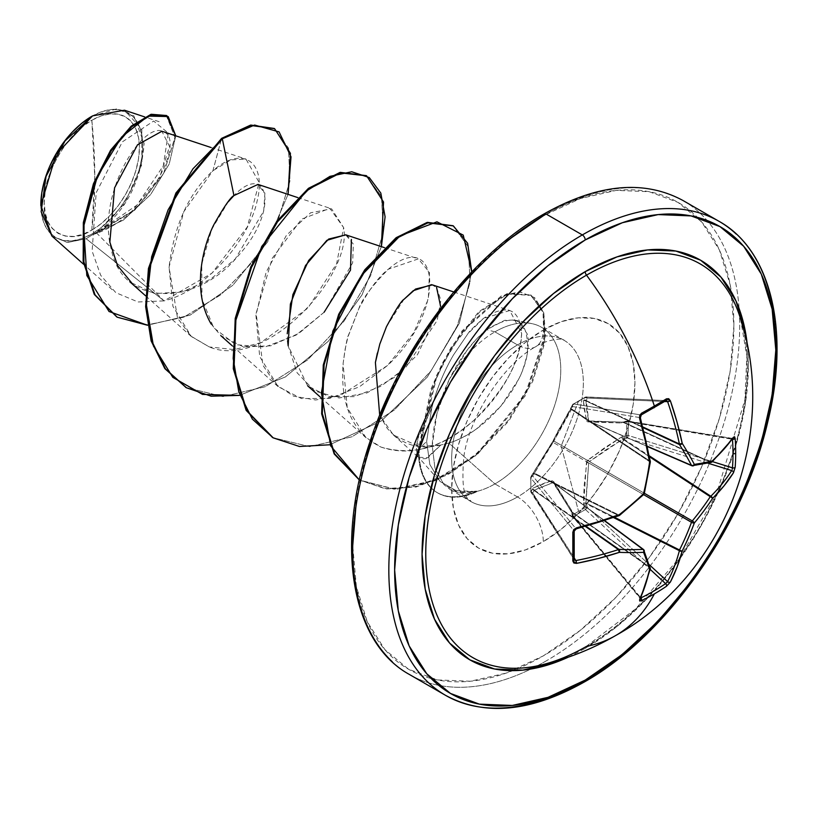 <?xml version="1.0" encoding="UTF-8"?>
<svg xmlns="http://www.w3.org/2000/svg" width="817" height="817" viewBox="0 0 817 817"><rect width="100%" height="100%" fill="white"/><g stroke="black" fill="none" stroke-linecap="round" stroke-linejoin="round"><path stroke-width="0.61" stroke-dasharray="4.08 3.06" d="M575.862 560.554L574.545 560.329L530.836 491.66L530.836 478.006L574.024 530.754A271.346 84.784 76.6 0 1 574.024 559.308L530.876 490.782L530.836 491.711L530.836 477.955A2.053 1.215 -177.3 0 1 530.682 477.455L531.173 476.229L530.836 477.955L532.613 475.811L530.876 476.985L552.895 441.354L558.297 430.406L571.277 408.091A2.053 1.011 31.6 0 0 570.96 408.347A2.053 1.011 31.6 0 0 571.246 409.47L649.444 461.544L571.246 409.47L571.716 409L649.862 461.054L571.716 409L572.594 406.56L639.966 417.61L640.885 414.954A271.346 84.784 -16.6 0 0 653.62 407.857A271.346 84.784 -16.6 0 0 665.61 400.687A271.346 84.784 163.4 0 1 653.62 407.857A271.346 84.784 163.4 0 1 640.885 414.954L573.605 403.935L585.432 397.103L666.754 400.626L667.601 401.647M649.566 462.289L649.862 461.054L650.312 461.462A2.053 0.837 -9.8 0 0 649.862 461.054A2.053 1.307 -56.3 0 1 649.75 461.748L649.75 461.748A270.59 189.728 87.7 0 1 643.776 492.927L553.865 441.017L571.716 409A2.053 1.552 -160.4 0 1 571.859 406.927L572.737 404.476L578.559 401.014L561.167 446.133L578.559 511.33L584.686 508.051L578.559 511.33L561.167 446.133L578.559 401.014L584.686 397.583L583.45 401.065L584.104 408.735L586.984 421.674L621.451 423.012L626.547 421.746L626.547 435.543L621.451 437.054L604.345 447.971L586.984 461.043L584.165 485.492L583.45 502.874L584.686 508.051A2.053 1.144 -116.3 0 0 585.432 509.532L650.189 569.388L585.432 509.532L584.686 508.051L585.432 509.532L573.605 516.354L640.855 597.87L573.605 516.354A2.053 0.735 -39.5 0 1 573.565 516.375L572.676 516.507L572.737 514.945L573.565 516.375A2.053 0.735 140.5 0 0 573.605 516.354A2.053 1.215 56.2 0 1 572.737 514.945L571.277 509.9L552.895 480.723L546.818 482.122L533.276 487.963L530.836 491.711A2.053 1.45 147.4 0 0 531.009 492.324A2.053 1.45 147.4 0 0 532.613 492.804L574.239 558.011L532.613 492.804L531.346 492.651L530.836 491.711A2.053 1.154 177.3 0 1 530.682 491.323A2.053 1.154 177.3 0 1 530.876 490.782A2.053 1.093 -1.5 0 0 530.682 491.262A2.053 1.093 -1.5 0 0 530.836 491.66A2.053 1.45 147.4 0 0 530.836 491.711L531.346 492.651M572.676 516.507L572.737 514.945A2.053 0.674 -13.5 0 0 572.166 515.598A2.053 0.674 -13.5 0 0 572.594 515.895L571.716 512.249L649.862 567.733A271.581 142.536 64.2 0 1 639.966 597.564L572.594 515.895A2.053 0.735 140.5 0 0 572.584 516.436A2.053 0.735 140.5 0 0 573.565 516.375A2.053 1.246 58.7 0 1 572.737 514.945A2.053 1.215 -123.8 0 0 573.605 516.354L585.432 509.532A2.053 0.541 132.7 0 0 585.472 509.502A2.053 0.541 132.7 0 0 587.311 507.398L649.29 564.69L587.311 507.398L585.472 509.502A2.053 1.123 61.2 0 1 584.686 508.051A2.053 0.746 163.7 0 1 587.311 507.398A2.053 0.746 -16.3 0 0 584.686 508.051L583.655 504.498A2.053 0.746 163.7 0 1 586.269 503.844L587.311 507.398L586.269 503.844L613.628 517.61L586.269 503.844A2.053 0.746 -16.3 0 0 583.655 504.498L586.443 462.565L588.036 459.808L621.451 437.054L626.547 435.543L626.547 421.746L621.451 423.012L588.036 421.909L586.443 420.99L583.45 401.065L584.686 397.583L572.737 404.476L571.859 406.927A2.053 1.552 19.6 0 0 571.716 409L572.594 406.56L639.966 417.61A271.581 142.536 64.2 0 1 640.13 418.192M538.597 665.6A227.32 131.251 120 0 0 586.504 646.38A273.634 157.977 -120 0 0 615.987 635.35M739.446 315.331A227.32 131.251 120 0 1 586.504 646.38A227.32 131.251 120 0 0 742.99 327.954M747.494 346.796A230.731 133.212 -60 0 1 585.217 648.412L617.049 626.425L647.656 598.024L675.863 564.333L700.588 526.628L720.88 486.37L735.954 445.091L745.237 404.395L748.372 365.822L747.504 346.817M428.363 682.552A273.634 157.977 120 0 0 582.317 681.766A273.634 157.977 120 0 0 755.684 457.459A273.634 157.977 120 0 0 736.27 234.132A273.634 157.977 -60 0 1 755.684 457.459A273.634 157.977 -60 0 1 582.317 681.766M91.831 230.108L94.772 176.86L91.831 120.232C67.648 131.833 42.065 177.463 44.251 202.636C42.065 230.343 67.648 246.438 91.831 230.108A67.28 38.848 120 0 0 139.411 147.693A67.28 38.848 120 0 0 91.831 120.232A547.257 315.965 60 0 1 94.772 176.86A547.257 315.965 60 0 1 91.831 230.108L82.548 234.408L73.622 236.43L65.401 236.103L58.191 233.437L52.278 228.525L47.876 221.57L45.17 212.828L44.251 202.636L45.17 191.392L47.876 179.526L52.278 167.485L58.191 155.741L65.401 144.752L73.622 134.928L82.548 126.645L91.831 120.232L101.114 115.922L110.04 113.9L118.261 114.227L125.471 116.892L131.394 121.804L135.785 128.769L138.492 137.511L139.411 147.693L138.492 158.947L135.785 170.814L131.394 182.845L125.471 194.589L118.261 205.588L110.04 215.412L101.114 223.695L91.831 230.108M476.342 491.548A93.107 53.759 120 0 0 494.928 483.909L517.498 496.95A93.107 53.759 -60 0 1 465.118 497.216A93.107 53.759 -60 0 1 458.511 421.225A93.107 53.759 -60 0 1 517.498 344.907A93.107 53.759 -60 0 1 569.888 344.631A93.107 53.759 -60 0 1 576.496 420.622A93.107 53.759 -60 0 1 517.498 496.95A36.479 21.068 60 0 1 543.295 541.63A129.586 74.817 120 0 0 634.932 382.918A129.586 74.817 120 0 0 543.295 330.007A36.479 21.068 60 0 1 535.748 346.704A36.479 21.068 60 0 1 517.498 344.907L494.928 331.865A93.107 53.759 -60 0 1 539.169 326.054A93.107 53.759 -60 0 1 556.346 399.819A93.107 53.759 -60 0 1 494.928 483.909L448.819 443.028L440.833 445.01C419.182 450.351 401.27 444.734 387.095 428.179L379.701 415.271L393.457 435.053L419.233 446.47L440.833 445.01L427.822 457.734L418.549 457.234L417.753 438.892L431.733 408.173L418.447 436.002L416.323 446.919L417.109 454.701L418.631 457.387L420.51 458.786L426.065 458.643L440.833 445.01L448.819 443.028L494.928 483.909A93.107 53.759 -60 0 1 476.342 491.548L456.172 490.66L440.036 481.448L429.824 464.475L426.648 441.466L431.733 408.173C436.441 389.566 443.662 371.868 453.404 355.099L467.978 333.642L483.46 318.405L509.798 310.531L521.634 333.234C521.144 359.827 505.437 388.667 474.503 419.754C442.314 447.961 411.135 457.071 380.967 447.073L365.842 437.575L347.245 407.714L343.079 363.81C345.56 346.285 347.327 336.808 348.389 335.358L358.847 308.632C368.927 289.708 378.782 276.555 388.402 269.181L418.324 258.887L429.466 272.367L428.302 299.093L413.739 332.733L387.503 365.526L359.592 386.696L329.7 398.42L301.412 398.543L278.076 386.574L259.683 356.498L255.935 315.454L266.158 272.03L286.45 235.286L310.623 212.777L331.579 208.805L343.64 227.616L336.614 263.748L307.886 308.111L260.858 342.629L234.418 349.625L209.315 346.949L191.331 336.502L172.928 306.355L169.058 267.169C174.154 225.339 188.778 193.19 212.92 170.733L230.854 159.877L246.009 159.131L259.152 182.508L247.326 226.963L211.991 273.164L164.054 300.891L86.163 238.727L92.301 234.847L86.163 238.727L67.709 242.445L52.074 236.205M92.556 115.881L91.831 116.3A72.1 41.626 120 0 1 142.812 145.732A72.1 41.626 120 0 1 91.831 234.04L101.778 227.167L111.347 218.292L120.16 207.763L127.881 195.978L134.223 183.396L138.931 170.498L141.841 157.783L142.812 145.732L141.841 134.815L138.931 125.44L134.223 117.985L127.881 112.726L120.16 109.866L111.347 109.509L101.778 111.684L91.831 116.3L116.739 108.865L133.855 115.902L144.119 143.496C139.462 205.833 101.216 228.923 96.304 232.722L124.725 203.453L141.892 164.401L141.79 129.219L124.47 110.213M40.85 204.597A72.1 41.626 120 0 0 91.831 234.04L81.884 238.646L72.325 240.821L63.512 240.474L55.781 237.604L49.439 232.345L44.731 224.889L41.83 215.525L40.85 204.597M543.295 215.749A269.528 155.608 120 0 0 352.719 545.848A269.528 155.608 120 0 0 543.295 655.888L580.478 630.193L616.232 597.023L649.178 557.664L678.059 513.627L701.762 466.589L719.379 418.375L730.224 370.836L733.88 325.789L730.224 284.97L719.379 249.941L701.762 222.071L678.059 202.402L649.178 191.709L616.232 190.392L580.478 198.511L543.295 215.749A269.528 155.608 120 0 1 733.88 325.789A269.528 155.608 120 0 1 543.295 655.888L506.121 673.126L470.367 681.245L437.422 679.928L408.541 669.235L384.838 649.566L367.221 621.696L356.375 586.667L352.719 545.848M546.205 660.912A273.634 157.977 -60 0 1 392.252 661.709A273.634 157.977 120 0 0 546.205 660.912A273.634 157.977 120 0 0 719.573 436.605A273.634 157.977 120 0 0 700.159 213.288A273.634 157.977 120 0 0 546.205 214.074A273.634 157.977 -60 0 1 700.159 213.288A273.634 157.977 -60 0 1 719.573 436.605A273.634 157.977 -60 0 1 546.205 660.912M448.819 443.028C456.989 440.72 466.201 436.023 476.464 428.945L500.658 406.447L518.192 379.997C521.072 375.371 524.075 366.823 527.2 354.364C528.65 344.651 528.65 337.829 527.2 333.887L519.03 321.898L514.118 320.019L504.64 320.356L486.718 329.67L476.638 338.861L466.813 350.636L449.013 379.925L436.962 413.525L432.234 445.704L434.981 468.498L444.029 484.716L450.279 489.628L458.429 492.743L476.699 491.763L467.191 493.397L458.429 492.743L444.029 484.716L434.981 468.498L432.234 445.704C432.99 424.717 438.576 402.791 449.013 379.925A93.107 53.759 -60 0 1 494.928 331.865A93.107 53.759 120 0 0 449.013 379.925C460.094 357.642 472.665 340.893 486.718 329.67C516.201 311.328 529.702 319.559 527.2 354.364C522.206 386.063 487.106 431.876 448.819 443.028M166.178 115.299L175.001 137.205L163.645 173.623L134.999 209.867L97.397 232.631L92.852 234.602L123.49 220.018L150.634 194.548L169.211 164.003L175.757 135.816L169.211 164.003L150.634 194.548L123.49 220.018L92.597 234.642L131.547 211.583L159.611 177.503L169.558 146.457L161.878 131.271M131.731 282.937L154.699 293.569L182.171 291.975L210.224 279.434L235.204 259.071L263.707 211.041L264.902 193.016L257.6 184.591M211.143 324.002L220.896 335.716L243.456 346.878L270.744 345.816L298.961 333.336L324.135 312.227L352.648 262.849L353.363 244.12L345.673 234.796M440.598 306.293L417.436 354.741L394.223 377.454L366.864 392.957L339.116 397.971L314.79 391.047L297.122 372.807L288.166 345.826L307.641 385.798L328.73 396.643L354.21 396.643L380.916 386.298L405.518 367.752L437.136 320.519L440.904 300.309L436.574 287.482L432.418 284.878M379.813 344.059L377.342 353.148M51.961 236.103L67.147 242.404L86.163 238.727L164.054 300.891L138.022 301.963L115.861 292.69L100.685 275.309L92.127 251.166L96.181 192.7L122.366 141.862L153.637 121.039L168.261 133.079L163.318 165.79L136.97 205.128L96.304 232.722L97.397 232.631L134.825 210.02L163.431 174.011L174.981 137.685L166.535 115.514M92.301 234.847L92.597 234.642C149.828 217.536 185.582 139.268 163.574 131.833C144.068 119.68 95.803 193.394 111.347 249.522C122.816 308.07 196.652 305.915 237.543 256.558C281.232 208.835 267.19 160.959 233.938 195.569M288.054 194.375L267.598 241.944L232.804 285.307L190.167 315.107L147.489 325.248L190.167 315.107L232.804 285.307L267.598 241.944L288.054 194.375M273.889 128.259L288.462 148.04L289.984 180.72L277.974 220.427L253.954 260.49L221.233 294.437L184.244 316.996L147.918 324.839L116.831 316.986M476.495 491.099A90.207 52.084 -60 0 1 418.457 449.33A90.207 52.084 120 0 0 437.024 492.508A90.207 52.084 120 0 0 476.495 491.099L465.935 491.997L456.172 490.66L440.036 481.448L429.824 464.475L426.648 441.466L418.457 449.33L430.967 389.147L442.171 363.504L462.177 330.752L501.352 295.856L519.643 291.792L534.155 297.439L543.019 312.288L544.868 334.929L525.27 394.284L478.057 452.628L447.89 473.829L416.374 486.37L386.032 488.668L359.368 480.018L394.764 489.117L434.675 480.263L474.095 455.957L507.939 420.775L532.071 380.773L543.979 342.589L543.05 312.37L530.601 294.906L506.938 293.681L478.67 311.808L451.147 347.296L435.89 376.872L418.457 449.33L426.648 441.466L431.733 408.173C436.462 389.505 443.682 371.817 453.404 355.099L467.978 333.642C468.815 331.773 473.983 326.698 483.46 318.405C506.836 303.434 519.561 308.377 521.634 333.234C518.907 379.558 478.527 416.629 474.503 419.754C444.377 447.338 413.198 456.437 380.967 447.073C352.77 433.02 340.148 405.263 343.079 363.81L345.06 349.482L347.889 337.104L358.847 308.632C362.043 299.216 371.888 286.062 388.402 269.181C436.707 226.779 450.341 306.988 387.503 365.526L339.954 395.642L315.628 400.003L293.599 396.143L275.584 384.225L262.921 365.26L256.13 313.299L272.204 258.335L301.544 219.181L329.884 208.345L343.64 227.616C352.934 273.715 266.914 371.102 209.315 346.949L190.872 336.093L177.534 318.079L169.058 267.159L183.815 211.644L212.92 170.733L221.591 138.369L212.92 170.733C242.394 144.67 267.016 161.582 257.13 201.002C249.011 239.555 206.364 290.403 164.054 300.891L96.304 232.722M116.474 316.782L147.448 324.839L183.713 317.21L220.702 294.866L253.505 261.072L277.678 221.08L289.902 181.333L288.595 148.5L274.246 128.473M517.498 496.95L494.928 483.909A93.107 53.759 120 0 0 553.916 407.591A93.107 53.759 120 0 0 547.319 331.6A93.107 53.759 120 0 0 494.928 331.865L517.498 344.907A93.107 53.759 -60 0 1 569.888 344.631A93.107 53.759 -60 0 1 576.496 420.622A93.107 53.759 -60 0 1 517.498 496.95A93.107 53.759 -60 0 1 465.118 497.216A93.107 53.759 -60 0 1 458.511 421.225A93.107 53.759 -60 0 1 517.498 344.907A36.479 21.068 -120 0 0 535.748 346.704A36.479 21.068 -120 0 0 543.295 330.007A129.586 74.817 120 0 0 451.668 488.719A129.586 74.817 120 0 0 543.295 541.63A36.479 21.068 -120 0 0 517.498 496.95M494.928 331.865L486.718 329.67M506.121 241.444L470.367 274.614M367.221 453.261L356.375 500.801M543.295 330.007L561.177 321.714L578.365 317.813L594.214 318.446L608.093 323.593L619.49 333.04L627.956 346.449L633.175 363.289L634.932 382.918L633.175 404.568L627.956 427.434L619.49 450.616L608.093 473.227L594.214 494.408L578.365 513.331L561.177 529.273L543.295 541.63L525.423 549.923L508.235 553.824L492.385 553.191L478.507 548.044L467.11 538.597L458.643 525.188L453.425 508.348L451.668 488.719L453.425 467.069L458.643 444.203L467.11 421.021L478.507 398.41L492.385 377.229L508.235 358.306L525.423 342.364L543.295 330.007M386.431 326.78L404.017 299.298M431.59 284.643L436.574 287.482M287.604 340.924L287.216 333.724M345.877 234.867L351.402 239.422M324.135 312.227L296.122 335.082L264.892 347.031L235.786 344.692L213.697 327.77L201.973 299.104L201.748 264.065L211.685 229.403L228.249 201.789M239.371 395.408L285.378 376.943L328.414 341.179L362.013 294.876L381.376 246.632L362.013 294.876L328.414 341.179L285.378 376.943L239.371 395.408M329.66 444.785L381.212 421.061L427.311 377.076L459.348 323.185L471.777 271.908L459.348 323.185L427.311 377.076L381.212 421.061L329.66 444.785M359.368 480.008L385.941 488.985L416.272 486.983L447.849 474.667L478.139 453.598L525.668 395.295L545.562 335.736L543.816 312.952L535.012 297.98L520.521 292.21L502.22 296.214L462.963 331.079L442.926 363.841L431.713 389.505L419.172 449.748L436.615 377.291L451.872 347.715L479.395 312.227L507.663 294.1L531.326 295.325L543.765 312.788L544.704 343.007L532.796 381.192L508.664 421.194L474.82 456.376L435.4 480.682L395.489 489.536L359.368 480.008M366.271 175.635L381.57 196.815L383.336 232.191L370.479 275.952L344.131 320.999L307.437 360.052L265.157 386.747L222.847 396.572L186.092 387.564L222.929 396.572L265.341 386.666L307.703 359.837L344.396 320.632L370.693 275.472L383.408 231.681L381.437 196.386L365.904 175.42M453.016 225.717L468.315 246.897L470.081 282.273L457.224 326.034L430.876 371.081L394.192 410.134L351.902 436.829L309.592 446.654L272.837 437.646L309.684 446.654L352.086 436.748L394.448 409.92L431.141 370.714L457.438 325.554L470.153 281.763L468.182 246.468L452.649 225.502M418.457 449.33L419.172 449.748A90.207 52.084 120 0 0 476.699 491.763A90.207 52.084 -60 0 1 437.759 492.937A90.207 52.084 -60 0 1 419.172 449.748L432.234 445.704M97.397 232.631L92.852 234.602M568.315 657.164L585.217 648.412M640.375 417.814A2.053 0.562 -15.7 0 0 639.966 417.61L640.885 414.954A2.053 1.083 -118.3 0 0 641.314 414.883A2.053 1.083 61.7 0 1 640.885 414.954L573.605 403.935L585.432 397.103A2.053 1.093 -118.5 0 0 585.013 397.174A2.053 1.093 -118.5 0 0 584.686 397.583A2.053 1.481 -157.7 0 1 587.311 398.063A2.053 1.45 92.6 0 0 586.095 396.919A2.053 1.45 92.6 0 0 585.432 397.103L586.524 397.042L587.311 398.063L664.589 401.515L587.311 398.063L585.952 400.984L642.999 427.567L585.952 400.984L586.749 410.604L588.679 420.908L623.698 422.215L710.821 462.146L623.698 422.215L627.293 421.153L731.715 438.658A271.581 142.536 175.8 0 1 710.821 462.146A2.053 1.266 -65.4 0 1 710.269 462.34L622.748 422.226L710.269 462.34A270.59 70.609 -167.6 0 1 692.285 465.823L589.455 421.368L617.887 422.011M584.686 397.583L585.432 397.103L584.686 397.583L587.311 398.063L586.269 400.606L642.846 426.964L586.269 400.606L588.679 420.908L692.285 465.823A2.053 1.185 -66.6 0 1 691.897 465.772M571.246 409.47A2.053 1.011 -148.4 0 1 570.96 408.347A2.053 1.011 -148.4 0 1 571.277 408.091L553.63 439.934A2.053 0.837 23.9 0 0 553.446 440.128A2.053 0.837 23.9 0 0 553.865 441.017L643.776 492.927A2.053 1.338 -60 0 1 642.999 494.285L553.078 442.365L642.999 494.285A270.59 189.728 152.3 0 1 618.98 515.037L534.451 473.196L543.182 457.663L553.865 441.017L568.632 413.759M574.545 560.329L574.024 559.308A271.346 84.784 -103.4 0 0 574.024 530.754A2.053 1.083 178.3 0 1 574.188 531.152A2.053 1.083 -1.7 0 0 574.024 530.754L575.862 528.64L532.613 475.811A2.053 1.634 140.7 0 0 530.836 478.006L574.024 530.754L575.862 528.64L532.613 475.811L534.287 473.84L618.428 515.486L534.287 473.84L534.451 473.196L618.98 515.037A2.053 1.307 -63.7 0 1 618.428 515.486L618.98 515.037A270.59 189.728 -27.7 0 0 642.999 494.285L643.776 492.927A270.59 189.728 -92.3 0 0 649.75 461.748L650.322 462.105M585.411 526.454L534.287 490.639L532.613 492.804A2.053 1.481 37.7 0 1 530.876 490.782A2.053 1.481 -142.3 0 0 532.613 492.804L534.287 490.639L585.411 526.454M534.451 490.18L586.003 526.291L534.287 490.639A2.053 1.481 37.8 0 1 532.561 488.617A2.053 1.481 -142.2 0 0 534.287 490.639L534.451 490.18A2.053 1.818 63.1 0 1 533.276 487.963A2.053 1.818 -116.9 0 0 534.451 490.18L553.078 482.571L536.861 488.975M604.437 520.735L553.078 482.571L604.437 520.735M574.024 559.308A2.053 1.287 -178.2 0 1 574.188 559.829A2.053 1.287 1.8 0 0 574.024 559.308L531.009 492.314L530.682 477.496A2.053 1.277 1.6 0 0 530.836 478.006A2.053 1.277 -178.4 0 1 530.682 477.496A2.053 1.277 -178.4 0 1 530.876 476.985A2.053 1.277 1.6 0 0 530.682 477.496L530.682 477.455A2.053 1.215 -177.3 0 1 530.876 476.985A2.053 1.552 40.4 0 1 532.613 475.811L534.287 473.84A2.053 1.552 -139.6 0 0 532.561 475.004A2.053 1.552 40.4 0 1 534.287 473.84L534.451 473.196A2.053 1.011 -151.6 0 0 533.338 473.513A2.053 1.011 -151.6 0 0 533.276 473.911A2.053 1.011 28.4 0 1 533.338 473.513A2.053 1.011 28.4 0 1 534.451 473.196L553.078 442.365A2.053 0.837 -143.9 0 0 552.108 442.446A2.053 0.837 -143.9 0 0 552.026 442.702A2.053 0.837 36.1 0 1 552.108 442.446A2.053 0.837 36.1 0 1 553.078 442.365L553.865 441.017A2.053 0.837 -156.1 0 1 553.446 440.128A2.053 0.837 -156.1 0 1 553.63 439.934L530.876 476.985L530.876 490.782L533.276 487.963L552.026 480.59L553.63 481.509L571.277 509.9A2.053 1.093 -32.6 0 0 570.981 511.176A2.053 1.093 -32.6 0 0 571.246 511.422L553.865 483.021L643.776 549.841A270.59 70.609 47.6 0 1 649.75 567.161L571.246 511.422L553.078 482.571A2.053 1.705 75.3 0 1 552.026 480.59A2.053 1.705 -104.7 0 0 553.078 482.571L553.865 483.021A2.053 1.338 150.9 0 1 553.528 482.673A2.053 1.338 -29.1 0 0 553.865 483.021L643.776 549.841A270.59 70.609 -132.4 0 1 649.75 567.161A2.053 1.266 -54.6 0 1 649.862 567.733L571.246 511.422L649.75 567.161A2.053 1.266 125.4 0 1 649.862 567.733A2.053 1.46 -167.3 0 1 650.291 568.949M585.952 502.935L614.517 517.294L585.952 502.935L586.269 503.844L585.952 502.935L583.45 502.874L585.952 502.935L588.679 462.922L586.116 497.216M643.571 494.612L588.679 462.922L643.571 494.612M589.455 461.564L644.358 493.264L589.455 461.564L588.679 462.922L586.443 462.565L588.679 462.922L589.455 461.564L588.036 459.808L589.455 461.564L605.724 449.942L622.748 439.199L649.474 456.754L622.748 439.199L621.451 437.054L622.748 439.199L589.455 461.564M623.698 439.015L649.301 455.835L623.698 439.015L622.748 439.199L623.698 439.015A2.053 0.746 76.3 0 1 622.952 436.421A2.053 0.746 -103.7 0 0 623.698 439.015L627.293 438.147A2.053 0.541 107.3 0 0 628.202 435.451L712.414 461.605L628.202 435.451A2.053 1.144 -3.7 0 0 626.547 435.543L628.202 435.451L627.293 438.147L626.547 435.543A2.053 0.746 -103.7 0 0 627.293 438.147L623.698 439.015M707.9 463.178L627.293 438.147L707.9 463.178M622.748 422.226A2.053 1.093 -87.4 0 0 622.401 422.113A2.053 1.093 92.6 0 1 622.748 422.226L627.875 420.918L628.202 421.797L732.42 439.27L628.202 421.797L628.202 435.451L628.202 421.797A2.053 0.735 99.5 0 0 627.762 420.867A2.053 0.735 99.5 0 0 627.293 421.153L732.206 438.412L732.471 439.28L731.715 438.658L732.206 438.412M578.559 511.33L572.737 514.945L578.559 511.34M732.471 467.835L732.216 469.305M586.524 397.042L666.754 400.626M573.605 403.935L572.737 404.476A2.053 1.277 58.4 0 1 573.085 404.047A2.053 1.277 58.4 0 1 573.605 403.935L572.737 404.476L572.594 406.56L573.605 403.935A2.053 1.634 99.3 0 0 572.594 406.56A2.053 1.552 -160.4 0 1 572.737 404.476L552.098 442.457L531.173 476.229M640.007 598.126L639.966 597.564L640.885 597.911L640.007 598.126L572.594 515.895L571.246 511.422A2.053 1.093 147.4 0 1 570.981 511.176A2.053 1.093 147.4 0 1 571.277 509.9L571.859 511.309A2.053 0.674 -13.5 0 0 571.297 511.963A2.053 0.674 -13.5 0 0 571.716 512.249A2.053 0.674 166.5 0 1 571.297 511.963A2.053 0.674 166.5 0 1 571.859 511.309L572.737 514.945M666.754 582.674L665.61 583.634M586.269 400.606A2.053 1.481 22.2 0 0 583.655 400.116A2.053 1.481 -157.8 0 1 586.269 400.606M530.836 491.66L530.836 478.006A2.053 1.634 -39.3 0 1 530.836 477.955M585.952 400.984A2.053 1.818 -3.1 0 0 583.45 401.065A2.053 1.818 176.9 0 1 585.952 400.984M588.679 420.908A2.053 1.705 -15.3 0 0 586.443 420.99A2.053 1.705 164.7 0 1 588.679 420.908L589.455 421.368A2.053 1.338 -90.9 0 0 588.996 421.245A2.053 1.338 -90.9 0 0 588.036 421.909A2.053 1.338 89.1 0 1 588.996 421.245A2.053 1.338 89.1 0 1 589.455 421.368L588.679 420.908M732.114 438.372L626.833 420.929A2.053 0.674 -106.5 0 0 626.547 421.746L627.293 421.153A2.053 0.674 -106.5 0 0 626.823 420.929L623.238 421.991A2.053 0.674 -106.5 0 0 622.952 422.808A2.053 0.674 73.5 0 1 623.238 421.991A2.053 0.674 73.5 0 1 623.698 422.215A2.053 0.674 -106.5 0 0 623.238 421.991L622.411 422.113A2.053 1.093 -87.4 0 0 621.451 423.012A2.053 1.093 92.6 0 1 622.401 422.113L588.894 421.245L647.452 446.562M553.63 481.509A2.053 1.338 -29.1 0 0 553.528 482.673A2.053 1.338 150.9 0 1 553.63 481.509M626.547 421.746A2.053 1.215 -176.2 0 1 628.202 421.797L626.547 421.746L627.875 420.918M692.285 465.823A270.59 70.609 12.4 0 0 710.269 462.34A2.053 1.757 -104.1 0 0 711.219 462.381M710.269 462.34A2.053 1.266 114.6 0 0 710.821 462.146A2.053 1.46 -132.7 0 0 711.76 462.116M712.087 461.911A2.053 1.46 47.3 0 1 710.821 462.146A271.581 142.536 -4.2 0 0 731.715 438.658A2.053 1.603 -144.7 0 0 733.247 438.116A2.053 1.603 35.3 0 1 731.715 438.658L732.471 439.28M665.61 400.687L586.075 396.919L572.227 405.109M649.862 461.054A271.581 142.536 -115.8 0 0 639.966 417.61M644.307 493.458A2.053 0.541 13.4 0 0 643.776 492.927L642.999 494.285A2.053 0.541 -133.4 0 0 643.725 494.479M619.582 515.353L619.357 514.618M619.01 515.67L618.428 515.486A2.053 0.837 -110.2 0 0 619.02 515.67M576.251 528.885A2.053 0.562 -104.3 0 1 575.862 528.64A271.581 142.536 -4.2 0 0 618.428 515.486M640.885 597.911L639.966 597.564A2.053 1.603 -155.3 0 1 640.262 599.167A2.053 1.603 24.7 0 0 639.966 597.564A271.581 142.536 -115.8 0 0 649.862 567.733A2.053 1.46 12.7 0 1 650.301 568.561M650.271 567.958A2.053 1.757 -15.9 0 0 649.75 567.161M604.682 520.654L553.477 482.592L570.981 511.187L572.584 516.436L639.915 598.064M540.262 665.232C555.09 661.811 570.358 655.581 586.075 646.533L635.708 608.798L680.735 556.285L716.346 494.612L744.91 399.779L746.861 356.192L740.457 318.477M450.279 489.628L470.949 501.556C470.48 497.757 459.848 504.365 463.831 456.856C469.346 415.445 505.12 362.738 535.748 346.704C544.571 340.26 563.362 337.247 564.057 340.291L541.477 327.26M438.402 479.722L418.631 457.387M514.118 320.019L531.816 323.624M210.96 147.489L245.876 159.06M145.62 295.836L191.331 336.502M297.705 197.571L331.579 208.805M232.365 345.918L278.076 386.574M384.45 247.653L418.324 258.887M320.621 397.338L365.842 437.575M453.782 291.965L509.798 310.531M393.457 435.042L419.131 457.888M112.215 289.739L83.64 264.3M159.121 121.692L144.65 116.902M359.694 480.212L360.42 480.631M530.601 294.906L531.326 295.325M437.841 492.978L437.115 492.559"/><path stroke-width="1.23" d="M647.452 446.562L691.897 465.772A2.053 1.185 -66.6 0 1 691.499 465.373L647.401 446.307L691.499 465.373A2.053 1.185 113.4 0 0 691.897 465.772L691.897 465.772A2.053 1.185 113.4 0 0 692.285 465.823A2.053 1.634 -98.3 0 0 694.327 464.383A272.633 98.581 -140.8 0 0 682.236 443.427A273.634 171.151 -124.5 0 0 670.359 400.759L666.468 398.819L668.704 398.696L670.359 400.759L677.058 422.185L682.236 443.427A272.633 98.581 39.2 0 1 694.327 464.383A272.633 71.14 12.4 0 0 712.444 460.87L723.913 449.227L733.492 437.207L734.585 436.727L735.177 438.484A273.399 206.241 35.7 0 1 735.698 452.996A273.399 206.241 35.7 0 1 735.177 467.253A273.399 206.241 -144.3 0 0 735.698 452.996A2.053 1.185 180 0 1 732.992 453.68A271.346 204.689 35.7 0 1 732.471 467.835A2.053 1.226 4.3 0 0 735.177 467.253L733.492 472.726L723.913 485.992L712.444 498.595A272.633 218.599 159.6 0 1 694.327 523.013A272.633 218.599 80.4 0 1 682.236 550.924L677.058 567.141L670.359 582.082L666.468 586.269A273.399 206.231 -155.7 0 1 654.376 593.857A273.634 157.977 60 0 1 615.987 635.35A273.634 157.977 -120 0 0 654.376 593.857A273.399 206.231 -155.7 0 1 641.549 600.648L639.731 601.026L639.599 599.841L645.226 585.523L649.566 569.776A272.633 71.15 -132.4 0 0 643.551 552.323A272.633 98.581 -159.2 0 1 619.357 552.343L598.371 558.471L576.465 563.383L573.851 562.984L572.84 560.983L572.84 532.214L573.851 529.528L576.465 527.864L598.371 521.716L619.357 514.618A272.633 191.158 -27.7 0 0 643.551 493.693A272.633 191.158 -92.3 0 0 649.566 462.289L645.226 440.567L639.599 418.518L639.731 415.424L641.549 413.198A273.399 85.428 -16.6 0 0 654.376 406.049A273.399 85.428 -16.6 0 0 666.468 398.819A2.053 1.287 58.2 0 1 666.151 400.544A2.053 1.287 58.2 0 1 665.61 400.687A2.053 1.287 -121.8 0 0 666.151 400.544A2.053 1.287 -121.8 0 0 666.468 398.819A273.399 85.428 163.4 0 1 654.376 406.049A2.053 1.185 60 0 1 654.1 407.754A2.053 1.185 60 0 1 653.62 407.857A2.053 1.185 -120 0 0 654.1 407.754A2.053 1.185 -120 0 0 654.376 406.049A273.634 157.977 -120 0 0 586.504 275.155A227.32 131.251 120 0 0 427.608 524.524A227.32 131.251 120 0 0 538.597 665.6M742.99 327.954A227.32 131.251 120 0 0 586.504 275.155A4.105 2.369 60 0 1 585.217 271.632A230.731 133.212 -60 0 1 747.494 346.796L745.237 330.885L735.954 300.901L720.88 277.034L700.588 260.204L675.863 251.044L647.656 249.92L617.049 256.875L585.217 271.632L553.395 293.62L522.788 322.01L494.581 355.712L469.857 393.416L449.564 433.674L434.491 474.953L425.208 515.65L422.072 554.222L425.208 589.159L434.491 619.143L449.564 643.01L469.857 659.84L494.581 669L522.788 670.124L553.395 663.169L568.315 657.164M585.217 680.091A269.528 155.608 -60 0 1 394.642 570.052A269.528 155.608 -60 0 1 585.217 239.953A4.105 2.369 -120 0 0 582.317 234.928A273.634 157.977 120 0 0 408.949 459.236A273.634 157.977 120 0 0 428.363 682.552A273.634 157.977 -60 0 1 408.949 459.236A273.634 157.977 -60 0 1 582.317 234.928L546.205 214.074A4.105 2.369 -120 0 0 544.153 213.87A4.105 2.369 60 0 1 546.205 214.074A273.634 157.977 120 0 0 372.838 438.382A273.634 157.977 120 0 0 392.252 661.709A273.634 157.977 -60 0 1 372.838 438.382A273.634 157.977 -60 0 1 546.205 214.074L582.317 234.928A273.634 157.977 -60 0 1 736.27 234.132A273.634 157.977 120 0 0 582.317 234.928A4.105 2.369 60 0 1 585.217 239.953A269.528 155.608 -60 0 1 775.803 349.993A269.528 155.608 -60 0 1 585.217 680.091A4.105 2.369 60 0 1 584.369 681.97A4.105 2.369 -120 0 0 585.217 680.091L548.044 697.33L512.29 705.449L479.344 704.131L450.463 693.439L426.76 673.77L409.143 645.9L398.298 610.871L394.642 570.052L398.298 525.004L409.143 477.465L426.76 429.252L450.463 382.213L479.344 338.177L512.29 298.818L548.044 265.648L585.217 239.953L622.401 222.714L658.155 214.595L691.1 215.913L719.981 226.605L743.684 246.274L761.301 274.144L772.147 309.173L775.803 349.993L772.147 395.04L761.301 442.579L743.684 490.792L719.981 537.831L691.1 581.867L658.155 621.226L622.401 654.397L585.217 680.091M52.074 236.205L40.85 205.496L56.005 154.474L92.556 115.881L65.115 140.83L46.038 176.401L41.146 211.756L51.961 236.103L83.64 264.3M91.831 116.3A72.1 41.626 120 0 0 40.85 204.597L41.83 192.546L44.731 179.832L49.439 166.934L55.781 154.352L63.512 142.566L72.325 132.037L81.884 123.173L91.831 116.3M506.121 241.444L543.295 215.749A4.105 2.369 60 0 1 544.153 213.87C471.174 255.067 400.493 347.46 370.03 441.537C334.888 544.551 350.963 642.448 409.388 674.464L445.51 695.318C484.614 716.458 530.907 712.016 584.369 681.97A4.105 2.369 60 0 1 582.317 681.766A273.634 157.977 -60 0 1 428.363 682.552M161.878 131.271L137.522 144.803L114.564 187.859L109.856 242.149L117.515 265.556L131.731 282.937M257.6 184.591L233.938 195.569C230.751 196.958 224.021 206.742 213.737 224.91C203.76 244.886 190.923 289.341 211.143 324.002M384.45 247.653L345.673 234.796L326.851 240.341L305.548 265.484L290.382 304.047L288.166 345.826L287.604 340.924M453.782 291.965L432.418 284.878L415.577 289.044L404.037 299.288C401.372 300.768 395.51 309.939 386.431 326.78L379.813 344.09M377.362 353.077L375.401 362.472L379.701 415.271L375.401 362.472L379.813 344.059L386.431 326.78M144.65 116.902L124.47 110.213L92.556 115.881M228.249 201.789L233.938 195.569L222.316 138.788L254.608 125.042L279.077 131.894L291.026 156.813L288.054 194.375L290.423 153.32L274.614 128.678L251.319 125.532L222.316 138.788L221.591 138.369L250.594 125.113L274.614 128.678M147.489 325.248L109.029 311.502L86.816 275.492L83.63 226.523L97.305 176.554L121.61 137.042L148.061 116.085L168.2 116.565L175.757 135.816L166.903 115.718L151.533 114.84L131.741 126.747L111.235 150.808L94.098 184.397L84.049 223.204L83.906 261.91L95.068 294.906L117.188 317.2L147.489 325.248M116.831 316.986L94.343 294.488L83.191 261.501L83.324 222.796L93.373 183.978L110.52 150.389L131.016 126.329L150.808 114.421L166.903 115.718M166.535 115.514L151.278 114.278L131.476 125.93L110.877 149.848L93.587 183.427L83.385 222.357L83.15 261.236L94.282 294.386L117.188 317.2M274.246 128.473L250.85 125.072L221.591 138.369L175.972 192.935L148.48 268.333L145.651 306.467L151.104 340.76L164.748 368.447L186.092 387.564L164.973 368.753L151.216 341.108L145.661 306.814L148.428 268.63L175.9 193.057L221.591 138.369L222.316 138.788L192.996 168.762L168.149 209.755L151.645 256.793L146.294 304.138L153.443 346.01L172.806 377.342L202.524 394.417L239.371 395.408L211.164 396.194L186.45 387.769L165.463 368.865L151.829 341.169L146.366 306.886L149.194 268.752L176.697 193.343L222.316 138.788L233.938 195.569M470.367 274.614L437.422 313.973L408.541 358.009L384.838 405.048L367.221 453.261M356.375 500.801L352.719 545.848M404.017 299.298L413.239 290.699L431.59 284.643M436.574 287.482L440.598 306.293M287.216 333.724L292.874 294.61L308.673 260.46L328.669 239.054L345.877 234.867M351.402 239.422L350.493 270.131L324.135 312.227M381.376 246.632L385.093 216.832L380.824 193.088L369.274 177.565L351.729 171.754L329.986 176.349L306.201 191.137L261.767 246.397L235.582 320.979L233.172 358.418L238.809 392.007L252.361 419.141L273.031 437.759L299.42 446.48L329.66 444.785L299.522 446.49L273.195 437.861L246.795 410.594L234.009 368.967L235.939 318.834L251.493 267.353L277.463 221.877L309.061 188.87L340.669 172.867L366.629 175.839L383.53 202.024L381.376 246.632M471.777 271.908L463.239 235.102L436.962 221.826L400.116 235.786L362.166 274.778L332.836 331.079L321.377 392.752L330.671 445.868L359.368 480.008L334.521 453.68L322.317 413.555L324.114 364.821L339.596 314.351L365.597 270.1L396.827 238.176L427.873 222.857L453.374 225.921L467.61 243.241L471.777 271.908M366.629 175.839L339.943 172.458L308.336 188.451L276.738 221.458L250.768 266.934L235.225 318.416L233.284 368.549L246.08 410.175L272.469 437.442L246.234 410.451L233.305 368.743L235.214 318.456L250.829 266.791L276.922 221.213L308.663 188.206L340.342 172.367L366.271 175.635M453.374 225.921L427.066 222.459L395.908 237.91L364.617 270.029L338.616 314.514L323.266 365.158L321.684 413.943L334.194 453.966L359.368 480.018L334.153 453.895L321.663 413.749L323.318 364.831L338.8 314.096L364.933 269.61L396.327 237.594L427.495 222.367L453.016 225.717M568.295 657.174A230.731 133.212 -60 0 1 422.287 544.306A230.731 133.212 -60 0 1 585.217 271.632A4.105 2.369 -120 0 0 586.504 275.155A227.32 131.251 120 0 0 429.007 514.587A227.32 131.251 120 0 0 523.534 667.898A227.32 131.251 120 0 0 586.504 646.38A273.634 157.977 60 0 0 615.987 635.35M739.446 315.331A227.32 131.251 120 0 0 586.504 275.155A273.634 157.977 60 0 1 654.376 406.049A273.399 85.428 163.4 0 1 641.549 413.198A2.053 1.083 61.7 0 1 641.314 414.883A2.053 1.083 61.7 0 1 641.304 414.893A2.053 1.083 -118.3 0 0 641.549 413.198L639.599 418.518A2.053 0.562 -15.7 0 0 640.375 417.814A2.053 0.562 164.3 0 1 639.599 418.518A273.634 143.608 64.2 0 1 649.566 462.289A2.053 0.837 -9.8 0 0 650.312 461.472L650.322 462.105L649.566 462.289L649.75 461.748M691.499 465.373A270.59 97.846 -140.8 0 0 679.509 444.571L642.999 427.567L679.509 444.571A2.053 1.093 -65 0 1 679.397 443.999A271.581 169.865 -124.5 0 0 667.601 401.647L664.589 401.515L667.601 401.647A271.581 169.865 55.5 0 1 679.397 443.999L642.846 426.964L679.509 444.571A270.59 97.846 39.2 0 1 691.499 465.373A2.053 1.46 -27.6 0 0 694.327 464.383A2.053 1.46 152.4 0 1 691.499 465.373M640.13 418.192A271.581 142.536 64.2 0 1 649.862 461.054L649.566 462.289A272.633 191.158 87.7 0 1 643.551 493.693A2.053 0.541 13.4 0 0 644.307 493.458L643.725 494.479A2.053 0.541 -133.4 0 0 643.551 493.693L642.999 494.285M643.776 492.927L643.551 493.693A272.633 191.158 152.3 0 1 619.357 514.618L618.428 515.486A271.581 142.536 175.8 0 1 575.862 528.64A2.053 0.562 75.7 0 0 576.251 528.885A2.053 0.562 -104.3 0 0 576.465 527.864A2.053 0.562 75.7 0 1 576.251 528.885L619.01 515.67A2.053 0.837 -110.2 0 0 619.357 514.618L619.01 515.67M618.98 515.037L619.357 514.618A273.634 143.608 175.8 0 1 576.465 527.864L572.84 532.214A273.399 85.428 76.6 0 1 572.84 560.983L576.465 563.383A2.053 0.643 -100.9 0 0 575.862 560.554L574.239 558.011L575.862 560.554A271.581 169.865 4.5 0 0 618.428 549.586L585.411 526.454L618.428 549.586A2.053 1.093 -55 0 1 618.98 549.392A270.59 97.846 20.8 0 0 642.999 549.381L604.437 520.735L642.999 549.381A2.053 1.185 -53.4 0 1 643.541 549.524A2.053 1.185 -53.4 0 1 643.776 549.841A2.053 1.634 158.3 0 1 643.551 552.323A272.633 71.15 47.6 0 1 649.566 569.776A273.634 143.608 64.2 0 1 639.599 599.841L641.549 600.648A273.399 206.231 24.3 0 0 654.376 593.857A273.399 206.231 24.3 0 0 666.468 586.269L670.359 582.082A273.634 171.151 -124.5 0 0 682.236 550.924A272.633 218.599 -99.6 0 0 694.327 523.013A272.633 218.599 -20.4 0 0 712.444 498.595A273.634 171.151 4.5 0 0 733.492 472.726L735.177 467.253A2.053 1.226 -175.7 0 1 732.471 467.835A271.346 204.689 -144.3 0 0 732.992 453.68A271.346 204.689 -144.3 0 0 732.471 439.28L732.471 439.28A2.053 1.144 -4.1 0 0 735.177 438.484L733.492 437.207A273.634 143.608 175.8 0 1 712.444 460.87A272.633 71.14 -167.6 0 1 694.327 464.383A2.053 1.634 81.7 0 1 692.285 465.823M586.003 526.291L618.98 549.392L586.003 526.291M639.966 597.564L640.885 597.911A2.053 1.144 64.1 0 1 641.549 600.648A2.053 1.144 -115.9 0 0 640.885 597.911L640.885 597.911A271.346 204.689 24.3 0 0 665.61 583.634L650.189 569.388L665.61 583.634A2.053 1.226 55.7 0 1 666.468 586.269A2.053 1.226 -124.3 0 0 665.61 583.634A271.346 204.689 -155.7 0 1 640.885 597.911L640.007 598.126M665.641 583.614L667.601 581.612A2.053 1.522 27.6 0 0 670.359 582.082A2.053 1.522 -152.4 0 1 667.601 581.612L649.29 564.69L667.601 581.612A271.581 169.865 -124.5 0 0 679.397 550.689L613.628 517.61L679.397 550.689A2.053 1.052 -63.3 0 1 679.509 549.984A270.59 216.954 -99.6 0 0 691.499 522.288L643.571 494.612L691.499 522.288A2.053 1.021 -60 0 1 692.285 520.929A270.59 216.954 -20.4 0 0 710.269 496.695L649.474 456.754L710.269 496.695A2.053 1.052 -56.7 0 1 710.821 496.246A271.581 169.865 4.5 0 0 731.715 470.572L707.9 463.178L731.715 470.572A2.053 1.522 32.4 0 1 733.492 472.726A2.053 1.522 -147.6 0 0 731.715 470.572A271.581 169.865 -175.5 0 1 710.821 496.246L649.301 455.835L710.821 496.246A2.053 1.409 45.3 0 1 712.444 498.595A2.053 1.409 -134.7 0 0 710.821 496.246A2.053 1.052 123.3 0 0 710.269 496.695A2.053 0.827 33.3 0 1 712.444 498.595A2.053 0.827 -146.7 0 0 710.269 496.695A270.59 216.954 159.6 0 1 692.285 520.929L644.358 493.264L692.285 520.929A2.053 0.715 39.8 0 1 694.327 523.013A2.053 0.715 -140.2 0 0 692.285 520.929A2.053 1.021 120 0 0 691.499 522.288A2.053 0.715 20.2 0 0 694.327 523.013A2.053 0.715 -159.8 0 1 691.499 522.288A270.59 216.954 80.4 0 1 679.509 549.984L614.517 517.294L679.509 549.984A2.053 0.827 26.7 0 0 682.236 550.924A2.053 0.827 -153.3 0 1 679.509 549.984A2.053 1.052 116.7 0 0 679.397 550.689A2.053 1.409 14.7 0 0 682.236 550.924A2.053 1.409 -165.3 0 1 679.397 550.689A271.581 169.865 55.5 0 1 667.601 581.612L666.754 582.674M732.216 469.305L732.471 467.835L712.414 461.605L732.461 467.865M732.206 438.412L732.471 439.28A271.346 204.689 35.7 0 1 732.992 453.68A2.053 1.185 0 0 0 735.698 452.996A273.399 206.241 -144.3 0 0 735.177 438.484A2.053 1.144 175.9 0 1 732.471 439.28L731.715 438.658M666.754 400.626L667.601 401.647A2.053 0.643 -19.1 0 0 670.359 400.759A2.053 0.643 160.9 0 1 667.601 401.647L665.61 400.687M574.024 559.308L575.862 560.554A2.053 0.643 79.1 0 1 576.465 563.383A273.634 171.151 4.5 0 0 619.357 552.343A2.053 0.888 -108.2 0 0 618.428 549.586A271.581 169.865 -175.5 0 1 575.862 560.554L575.587 560.585M691.897 465.772L711.198 462.391A2.053 1.757 -104.1 0 0 712.444 460.87A2.053 1.757 75.9 0 1 710.269 462.34M682.236 443.427A2.053 1.307 147.8 0 1 679.509 444.571L682.236 443.427L679.397 443.999A2.053 0.888 -11.8 0 0 682.236 443.427M711.76 462.116A2.053 1.46 -132.7 0 0 712.077 461.922A2.053 1.46 -132.7 0 0 712.444 460.87A2.053 1.46 47.3 0 1 712.087 461.911L733.258 438.106A2.053 1.603 -144.7 0 0 733.492 437.207A2.053 1.603 35.3 0 1 733.247 438.116L733.278 438.075M639.966 417.61A2.053 0.562 164.3 0 1 640.375 417.814L650.312 461.462M572.84 532.214A2.053 1.083 -1.7 0 0 574.188 531.173A2.053 1.083 178.3 0 1 574.188 531.173A2.053 1.083 178.3 0 1 572.84 532.214M572.84 560.983A2.053 1.287 1.8 0 0 574.177 559.849A2.053 1.287 -178.2 0 1 574.177 559.849A2.053 1.287 -178.2 0 1 572.84 560.983M639.915 598.064L640.262 599.188A2.053 1.603 -155.3 0 1 639.599 599.841A2.053 1.603 24.7 0 0 640.262 599.167L650.291 568.949A2.053 1.46 -167.3 0 1 649.566 569.776A2.053 1.46 12.7 0 0 650.291 568.928A2.053 1.46 12.7 0 0 650.301 568.561M649.75 567.161A2.053 1.757 164.1 0 1 649.566 569.776A2.053 1.757 -15.9 0 0 650.271 567.958M618.98 549.392L618.428 549.586L619.357 552.343L618.98 549.392A2.053 1.307 92.2 0 1 619.357 552.343A272.633 98.581 20.8 0 0 643.551 552.323A2.053 1.46 -92.4 0 0 642.999 549.381A270.59 97.846 -159.2 0 1 618.98 549.392M643.551 552.323A2.053 1.634 -21.7 0 0 643.776 549.841A2.053 1.185 126.6 0 0 643.541 549.524A2.053 1.185 126.6 0 0 642.999 549.381A2.053 1.46 87.6 0 1 643.551 552.323M640.375 417.814L641.304 414.893L666.284 400.504M540.262 665.232C566.814 659.094 591.927 649.198 615.63 635.555C724.179 575.689 778.928 435.471 740.457 318.477M40.85 205.496L40.85 204.597M544.153 213.87C597.615 183.825 643.898 179.383 683.012 200.522L719.134 221.376C770.972 250.176 790.213 330.752 767.827 421.572C744.052 525.627 666.131 636.167 584.369 681.97M162.654 131.476L210.96 147.489M129.76 281.722L145.62 295.836M257.958 184.397L297.705 197.571M220.896 335.716L232.365 345.918M307.641 385.798L320.621 397.338M185.725 387.36L186.45 387.769M272.469 437.442L273.195 437.861M650.291 568.949L643.541 549.524L604.682 520.654M711.198 462.391L712.087 461.911M733.288 438.075L732.114 438.372M650.322 462.105L644.307 493.458M643.725 494.479L619.572 515.353M574.208 559.982L574.188 531.152L576.24 528.885"/></g></svg>

